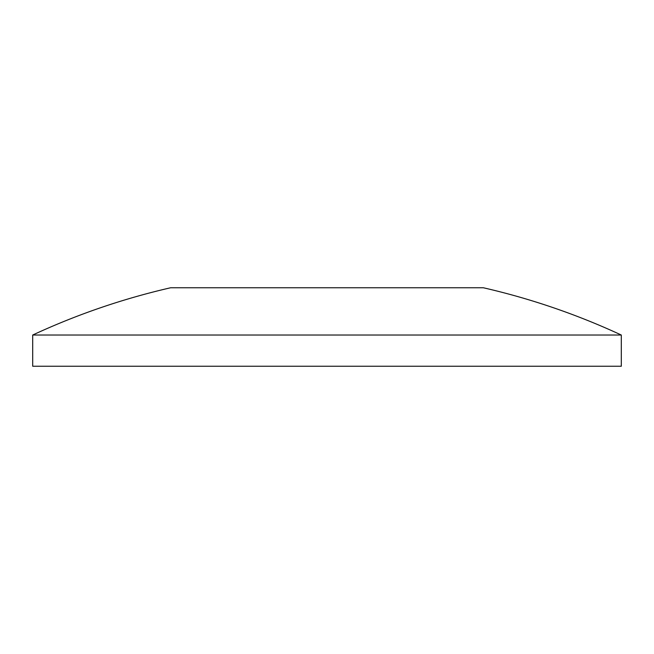 <?xml version="1.0" encoding="UTF-8"?>
<svg xmlns="http://www.w3.org/2000/svg" width="654" height="654" viewBox="0 0 654 654"><rect width="100%" height="100%" fill="white"/><g stroke="black" fill="none" stroke-linecap="round" stroke-linejoin="round"><path stroke-width="0.98" d="M32.7 335.028A698.962 698.962 0 0 1 170.653 287.76L483.347 287.76A698.962 698.962 0 0 1 621.3 335.028L32.7 335.028L32.7 366.24L621.3 366.24L621.3 335.028"/></g></svg>
